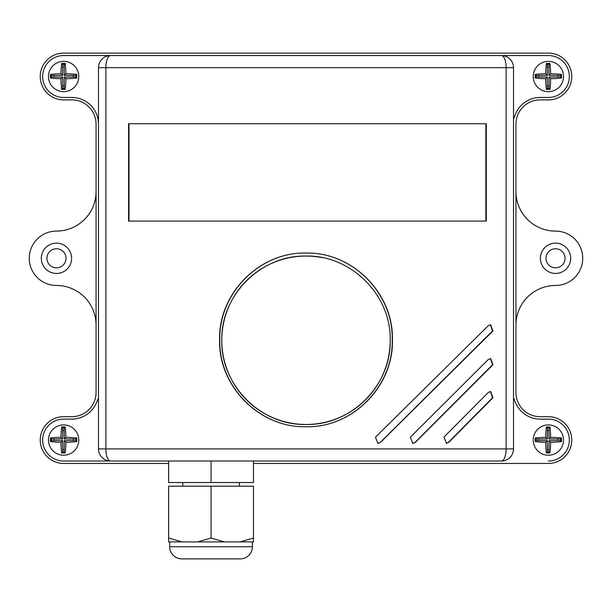 <?xml version="1.0" encoding="UTF-8"?>
<svg xmlns="http://www.w3.org/2000/svg" width="612" height="612" viewBox="0 0 612 612"><rect width="100%" height="100%" fill="white"/><g stroke="black" fill="none" stroke-linecap="round" stroke-linejoin="round"><path stroke-width="0.92" d="M50.482 74.442A15.973 2.226 90 0 0 50.475 78.022A19.408 2.7 0 0 0 60.971 78.711A19.416 2.7 90 0 0 61.628 89.39A16.164 2.249 0 0 0 65.224 89.398A19.408 2.7 -90 0 0 65.889 78.719A19.408 2.7 0 0 0 76.752 78.022A15.988 2.226 -90 0 0 76.737 74.442A19.416 2.7 180 0 0 65.874 73.746A19.408 2.7 -90 0 0 65.193 63.411A16.011 2.226 180 0 0 61.659 63.419A19.416 2.7 90 0 0 60.978 73.754A19.416 2.7 180 0 0 50.482 74.442L51.446 75.406L51.446 77.051L62.631 77.051L62.631 88.396L64.222 88.396L64.222 77.051L75.773 77.051L75.773 75.406L64.222 75.406L64.222 64.39L62.631 64.39L62.631 75.406L51.446 75.406M51.446 77.051L50.475 78.022M62.631 75.406L60.978 73.754M62.631 64.39L61.659 63.419M64.222 64.39L65.193 63.411M64.222 75.406L65.874 73.746M75.773 75.406L76.737 74.442M75.773 77.051L76.752 78.022M64.222 77.051L65.889 78.719M64.222 88.396L65.224 89.398M62.631 88.396L61.628 89.39M62.631 77.051L60.971 78.711M535.24 74.442A15.973 2.226 90 0 0 535.232 78.022A19.408 2.7 0 0 0 545.72 78.711A19.416 2.7 90 0 0 546.386 89.39A16.164 2.249 0 0 0 549.981 89.398A19.408 2.7 -90 0 0 550.639 78.719A19.408 2.7 0 0 0 561.502 78.022A15.988 2.226 -90 0 0 561.495 74.442A19.416 2.7 180 0 0 550.632 73.746A19.408 2.7 -90 0 0 549.951 63.411A16.011 2.226 180 0 0 546.409 63.419A19.416 2.7 90 0 0 545.736 73.754A19.416 2.7 180 0 0 535.24 74.442L536.204 75.406L536.204 77.051L547.38 77.051L547.38 88.396L548.979 88.396L548.979 77.051L560.531 77.051L560.531 75.406L548.979 75.406L548.979 64.39L547.38 64.39L547.38 75.406L536.204 75.406M536.204 77.051L535.232 78.022M547.38 75.406L545.736 73.754M547.38 64.39L546.409 63.419M548.979 64.39L549.951 63.411M548.979 75.406L550.632 73.746M560.531 75.406L561.495 74.442M560.531 77.051L561.502 78.022M548.979 77.051L550.639 78.719M548.979 88.396L549.981 89.398M547.38 88.396L546.386 89.39M547.38 77.051L545.72 78.711M535.24 438.008A15.973 2.226 90 0 0 535.232 441.589A19.408 2.7 0 0 0 545.72 442.277A19.416 2.7 90 0 0 546.386 452.957A16.164 2.249 0 0 0 549.981 452.964A19.408 2.7 -90 0 0 550.639 442.285A19.408 2.7 0 0 0 561.502 441.596A15.988 2.226 -90 0 0 561.495 438.008A19.416 2.7 180 0 0 550.632 437.32A19.408 2.7 -90 0 0 549.951 426.977A16.011 2.226 180 0 0 546.409 426.985A19.416 2.7 90 0 0 545.736 437.32A19.416 2.7 180 0 0 535.24 438.008L536.204 438.972L536.204 440.617L547.38 440.617L547.38 451.962L548.979 451.962L548.979 440.617L560.531 440.617L560.531 438.972L548.979 438.972L548.979 427.956L547.38 427.956L547.38 438.972L536.204 438.972M536.204 440.617L535.232 441.589M547.38 438.972L545.736 437.32M547.38 427.956L546.409 426.985M548.979 427.956L549.951 426.977M548.979 438.972L550.632 437.32M560.531 438.972L561.495 438.008M560.531 440.617L561.502 441.596M548.979 440.617L550.639 442.285M548.979 451.962L549.981 452.964M547.38 451.962L546.386 452.957M547.38 440.617L545.72 442.277M60.978 437.32A19.416 2.7 180 0 0 50.482 438.008A15.973 2.226 90 0 0 50.475 441.589A19.408 2.7 0 0 0 60.971 442.277A19.416 2.7 90 0 0 61.628 452.957A16.164 2.249 0 0 0 65.224 452.964A19.408 2.7 -90 0 0 65.889 442.285A19.408 2.7 0 0 0 76.752 441.596A15.988 2.226 -90 0 0 76.737 438.008A19.416 2.7 180 0 0 65.874 437.32A19.408 2.7 -90 0 0 65.193 426.977A16.011 2.226 180 0 0 61.659 426.985A19.416 2.7 90 0 0 60.978 437.32L62.631 438.972L51.446 438.972L51.446 440.617L62.631 440.617L62.631 451.962L64.222 451.962L64.222 440.617L75.773 440.617L75.773 438.972L64.222 438.972L64.222 427.956L62.631 427.956L62.631 438.972M51.446 438.972L50.482 438.008M62.631 427.956L61.659 426.985M64.222 427.956L65.193 426.977M64.222 438.972L65.874 437.32M75.773 438.972L76.737 438.008M75.773 440.617L76.752 441.596M64.222 440.617L65.889 442.285M64.222 451.962L65.224 452.964M62.631 451.962L61.628 452.957M62.631 440.617L60.971 442.277M51.446 440.617L50.475 441.589M306 426.74C352.39 427.941 393.455 386.31 392.216 339.905C393.455 293.508 352.39 251.869 306 253.07L306 253.07C259.503 251.869 218.339 293.508 219.578 339.905C218.339 386.31 259.503 427.941 306 426.74C352.497 427.941 393.661 386.31 392.422 339.905C393.661 293.508 352.497 251.869 306 253.07C259.61 251.869 218.545 293.508 219.785 339.905C218.545 386.31 259.61 427.941 306 426.74L306 426.74M322.417 257.675A84.211 84.211 0 0 0 306 256.061C351.028 254.967 391.29 295.145 390.211 340.218C391.282 385.277 351.273 425.531 306 424.483C260.911 425.592 220.703 385.323 221.789 340.303C220.71 295.168 260.88 254.99 306 256.061A84.211 84.211 0 0 0 221.789 340.272A84.211 84.211 0 0 0 306 424.483A84.211 84.211 0 0 0 390.211 340.218M169.692 541.911L169.692 546.753A12.118 12.118 0 0 0 181.81 558.878L240.294 558.878A12.118 12.118 0 0 0 252.412 546.753L252.412 541.911M182.758 482.524L182.758 486.165M239.353 482.524L239.353 486.165M548.375 61.353A15.147 15.147 0 0 0 533.228 76.508A15.147 15.147 0 0 0 548.375 91.655A15.147 15.147 0 0 0 563.53 76.508A15.147 15.147 0 0 0 548.375 61.353M63.625 424.919A15.147 15.147 0 0 0 48.47 440.074A15.147 15.147 0 0 0 63.625 455.221A15.147 15.147 0 0 0 78.772 440.074A15.147 15.147 0 0 0 63.625 424.919M548.375 424.919A15.147 15.147 0 0 0 533.228 440.074A15.147 15.147 0 0 0 548.375 455.221A15.147 15.147 0 0 0 563.53 440.074A15.147 15.147 0 0 0 548.375 424.919M63.625 61.353A15.147 15.147 0 0 0 48.47 76.508A15.147 15.147 0 0 0 63.625 91.655A15.147 15.147 0 0 0 78.772 76.508A15.147 15.147 0 0 0 63.625 61.353M56.465 243.14A15.147 15.147 0 0 0 41.318 258.287A15.147 15.147 0 0 0 56.465 273.434A15.147 15.147 0 0 0 71.612 258.287A15.147 15.147 0 0 0 56.465 243.14M555.535 243.14A15.147 15.147 0 0 0 540.388 258.287A15.147 15.147 0 0 0 555.535 273.434A15.147 15.147 0 0 0 570.682 258.287A15.147 15.147 0 0 0 555.535 243.14M555.535 267.827A9.54 9.54 0 0 1 545.996 258.287A9.54 9.54 0 0 1 555.535 248.747A9.54 9.54 0 0 1 565.075 258.287A9.54 9.54 0 0 1 555.535 267.827M56.465 267.827A9.54 9.54 0 0 1 46.925 258.287A9.54 9.54 0 0 1 56.465 248.747A9.54 9.54 0 0 1 66.004 258.287A9.54 9.54 0 0 1 56.465 267.827M548.979 449.598A9.54 9.54 0 0 1 547.38 449.56M538.851 440.617A9.54 9.54 0 0 1 538.897 438.972M547.38 430.58A9.54 9.54 0 0 1 548.979 430.55M548.979 86.024A9.54 9.54 0 0 1 547.38 85.994M538.851 77.051A9.54 9.54 0 0 1 538.897 75.406M547.38 67.014A9.54 9.54 0 0 1 548.979 66.983M64.222 86.024A9.54 9.54 0 0 1 62.631 85.994M54.093 77.051A9.54 9.54 0 0 1 54.139 75.406M62.631 67.014A9.54 9.54 0 0 1 64.222 66.983M64.222 449.598A9.54 9.54 0 0 1 62.631 449.56M54.093 440.617A9.54 9.54 0 0 1 54.139 438.972M62.631 430.58A9.54 9.54 0 0 1 64.222 430.55M240.049 541.911L253.467 541.911L253.467 538.002L240.049 541.911L224.474 541.911L211.056 538.002L197.63 541.911L224.474 541.911M197.63 541.911L182.055 541.911L168.637 538.002L168.637 541.911L182.055 541.911M211.056 538.002L211.056 486.165L253.467 486.165L253.467 538.002M211.056 486.165L168.637 486.165L168.637 538.002M98.486 398.014A167.925 167.925 0 0 1 96.069 403.56A26.66 26.66 0 0 1 71.826 419.113L63.625 419.113A20.953 20.953 0 0 0 42.664 440.074A20.953 20.953 0 0 0 63.625 461.027L168.637 461.027L168.637 482.524L211.056 482.524L211.056 461.027M98.486 124.106A26.66 26.66 0 0 0 71.826 97.461L63.625 97.461A20.953 20.953 0 0 1 42.664 76.508A20.953 20.953 0 0 1 63.625 55.547L110.611 55.547A12.118 4.728 90 0 0 105.876 67.664L105.876 448.91L506.124 448.91A12.118 4.728 90 0 1 501.389 461.027L253.467 461.027L253.467 482.524L211.056 482.524M168.637 463.452L63.625 463.452A23.378 23.378 0 0 1 40.239 440.074A23.378 23.378 0 0 1 63.625 416.696L71.826 416.696A24.235 24.235 0 0 0 96.069 392.453L96.069 124.121A24.235 24.235 0 0 0 71.826 99.886L63.625 99.886A23.378 23.378 0 0 1 40.239 76.508A23.378 23.378 0 0 1 63.625 53.122L548.375 53.122A23.378 23.378 0 0 1 571.761 76.508A23.378 23.378 0 0 1 548.375 99.886L540.174 99.886A24.235 24.235 0 0 0 515.931 124.121L515.931 392.453A24.235 24.235 0 0 0 540.174 416.696L548.375 416.696A23.378 23.378 0 0 1 571.761 440.074A23.378 23.378 0 0 1 548.375 463.452L253.467 463.452M513.514 119.416A50.559 50.559 0 0 1 515.931 113.013A26.66 26.66 0 0 1 540.174 97.461L548.375 97.461A20.953 20.953 0 0 0 569.336 76.508A20.953 20.953 0 0 0 548.375 55.547L501.389 55.547A12.118 4.728 90 0 1 506.124 67.664L98.486 67.664L98.486 448.91A12.118 12.118 0 0 0 110.611 461.027L63.625 461.027M73.103 438.972A9.54 9.54 0 0 1 73.149 440.617M73.103 75.406A9.54 9.54 0 0 1 73.149 77.051M557.861 75.406A9.54 9.54 0 0 1 557.907 77.051M557.861 438.972A9.54 9.54 0 0 1 557.907 440.617M515.931 325.087A39.604 39.604 0 0 1 555.535 285.483A27.196 27.196 0 0 0 582.731 258.287A27.196 27.196 0 0 0 555.535 231.091A39.604 39.604 0 0 1 515.931 191.487M96.069 191.487A39.604 39.604 0 0 1 56.465 231.091A27.196 27.196 0 0 0 29.269 258.287A27.196 27.196 0 0 0 56.465 285.483A39.604 39.604 0 0 1 96.069 325.087M548.375 461.027A20.953 20.953 0 0 0 569.336 440.074A20.953 20.953 0 0 0 548.375 419.113L540.174 419.113A26.66 26.66 0 0 1 515.931 403.56A77.938 77.938 0 0 1 513.514 397.639M486.303 123.739L128.566 123.739L128.566 221.085L486.303 221.085L486.303 123.739M488.284 359.527L410.354 437.182L412.817 443.448L415.273 442.438L492.966 364.783L490.625 358.517L488.284 359.527M488.284 325.691L375.447 437.205L377.941 443.471L380.419 442.461L492.966 330.947L490.625 324.689L488.284 325.691M488.284 392.476L444.014 437.029L446.431 443.295L448.848 442.285L492.966 397.731L490.625 391.473L488.284 392.476M63.625 55.547L548.375 55.547M110.611 55.547A12.118 12.118 0 0 0 98.486 67.664A12.118 12.118 0 0 1 110.611 55.547L501.389 55.547A12.118 12.118 0 0 1 513.514 67.664L513.514 448.91A12.118 12.118 0 0 1 501.389 461.027L110.611 461.027A12.118 4.728 90 0 1 105.876 448.91L98.486 448.91A12.118 12.118 0 0 0 110.611 461.027M446.263 443.287L448.504 442.285L492.53 397.731L490.411 391.481M377.849 443.471L380.243 442.461L492.53 330.947L490.411 324.697M412.687 443.44L415.012 442.438L492.53 364.783L490.411 358.525M485.874 221.085L485.874 123.739M128.987 123.739L128.987 221.085M223.916 558.878L198.189 558.878M169.692 546.753L252.412 546.753M501.389 461.027A12.118 12.118 0 0 0 513.514 448.91L506.124 448.91L506.124 67.664L513.514 67.664M492.53 397.731L492.966 397.731M492.53 330.947L492.966 330.947M492.53 364.783L492.966 364.783"/></g></svg>
